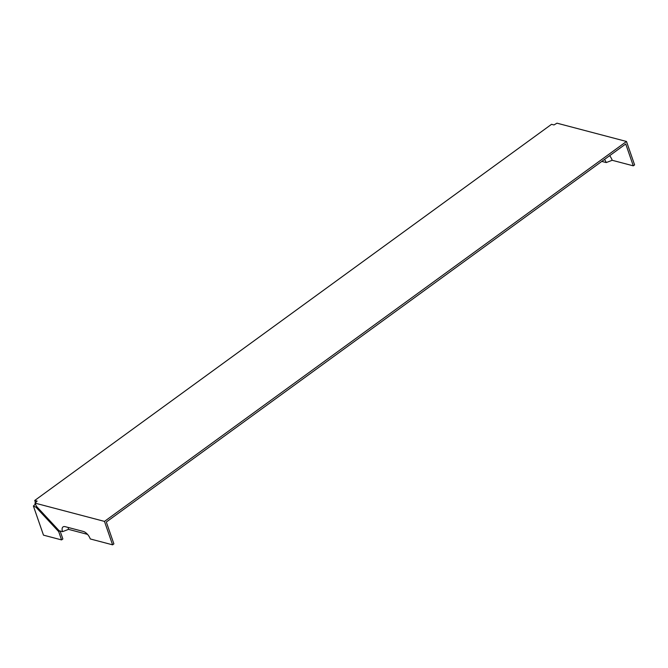 <?xml version="1.0" encoding="UTF-8"?>
<svg xmlns="http://www.w3.org/2000/svg" width="668" height="668" viewBox="0 0 668 668"><rect width="100%" height="100%" fill="white"/><g stroke="black" fill="none" stroke-linecap="round" stroke-linejoin="round"><path stroke-width="1" d="M35.805 503.589L33.4 506.035L43.487 535.151L61.573 539.911L62.867 538.967L60.112 531.01M36.773 506.661L36.005 507.221L33.4 506.035M37.132 501.1L34.728 500.466L551.543 124.315L553.956 124.949L556.978 123.171L626.492 141.474L104.475 521.399L34.961 503.104L37.132 501.1M35.487 502.662L34.728 500.466M34.961 503.104L36.473 506.336L59.176 530.768L62.55 531.653A7.415 3.699 54 0 1 64.245 526.551A7.415 3.699 54 0 1 65.205 526.676L83.291 531.436A7.415 3.699 54 0 1 90.28 538.951L112.591 544.829L104.475 521.399M604.482 159.443A6.054 3.023 54 0 1 606.218 162.574L612.197 160.287L633.297 165.839L625.732 143.979L106.321 522.017L113.886 543.877L112.591 544.829M62.55 531.653L68.528 529.365A4.2 2.096 54 0 1 68.32 527.495M68.528 529.365L87.525 534.367M612.197 160.287A9.26 4.618 -126 0 0 609.667 155.669M633.297 165.839L634.6 164.896L626.492 141.474M601.784 161.405L606.218 162.574M36.005 507.221L58.709 531.644L61.573 539.911M59.719 530.91L58.709 531.644"/></g></svg>
